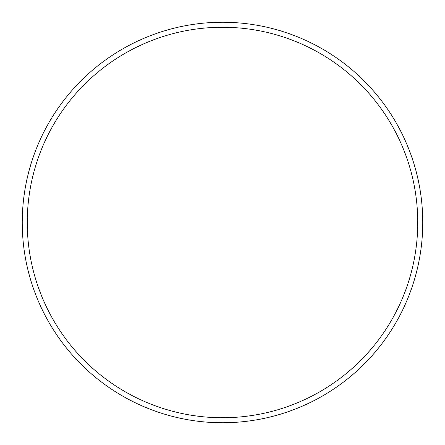 <?xml version="1.0" encoding="UTF-8"?>
<svg xmlns="http://www.w3.org/2000/svg" width="445" height="445" viewBox="0 0 445 445"><rect width="100%" height="100%" fill="white"/><g stroke="black" fill="none" stroke-linecap="round" stroke-linejoin="round"><path stroke-width="0.67" d="M417.744 222.5A195.244 195.244 0 0 0 222.5 27.256A195.244 195.244 0 0 0 27.256 222.5A195.244 195.244 0 0 0 222.5 417.744A195.244 195.244 0 0 0 417.744 222.5M22.25 222.5A200.25 200.25 0 0 1 222.5 22.25A200.25 200.25 0 0 1 422.75 222.5A200.25 200.25 0 0 1 222.5 422.75A200.25 200.25 0 0 1 22.25 222.5"/></g></svg>

